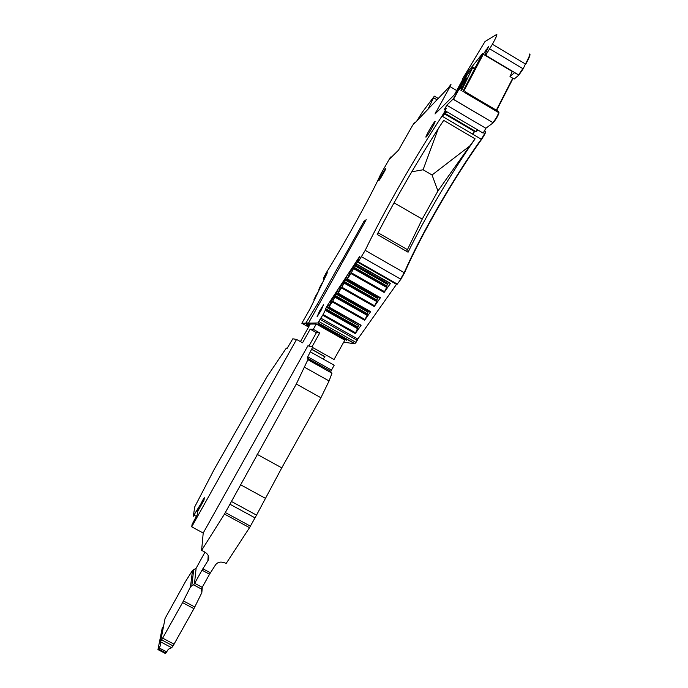 <?xml version="1.0" encoding="UTF-8"?>
<svg xmlns="http://www.w3.org/2000/svg" width="688" height="688" viewBox="0 0 688 688"><rect width="100%" height="100%" fill="white"/><g stroke="black" fill="none" stroke-linecap="round" stroke-linejoin="round"><path stroke-width="1.03" d="M473.851 130.402L473.559 130.926M444.525 113.838L474.582 131.52L472.811 134.246M525.77 64.182C529.442 57.448 530.723 54.12 529.605 54.189L529.278 53.999C530.396 53.922 529.115 57.25 525.443 63.993L523.181 68.826L518.89 75.078L514.168 79.051L513.704 78.776M496.65 110.372L513.05 78.389M456.677 90.549L450.029 86.619L435.022 113.993L455.284 93.929L458.836 89.053C457.709 91.977 455.783 95.322 453.057 99.098L446.787 105.238L485.857 128.26L493.193 122.782C496.143 119.153 498.078 115.825 499.006 112.806L498.25 111.318L465.028 91.667L464.348 92.312M485.857 128.26L483.148 133.111L445.17 110.759M396.899 284.557L400.889 279.251L404.535 272.861C420.832 235.322 453.891 177.943 481.583 139.406C484.808 134.487 486.141 131.786 485.59 131.313M328.83 307.158L361.131 325.226L355.257 333.603L322.706 315.224L320.797 318.131L357.794 339.012L396.512 284.333M357.794 339.012L354.836 343.794L343.699 342.177M477.713 129.912L476.259 131.812L445.213 113.546L446.581 111.594M462.826 79.266L462.431 79.034L462.396 80.126L454.321 94.875M445.394 110.888L442.195 116.246M462.431 79.034L485.006 41.538L496.624 34.469C497.519 34.254 496.108 37.522 492.402 44.264L485.659 55.289L514.658 72.567L510.006 76.574L512.276 71.363M319.258 289.7L318.871 289.338L320.668 285.563L323.412 280.979M320.238 287.636L320.565 286.956M320.161 287.584L318.879 289.407L319.284 289.639M314.304 300.08L313.917 299.719L315.758 295.857L318.518 291.239M315.285 298.033L315.603 297.354M315.199 297.99L313.917 299.787L314.33 300.028M309.101 310.632L313.513 301.74M310.193 308.671L310.529 307.992M310.125 308.628L309.136 310.58M416.842 120.899L422.226 112.333L434.352 96.148L428.013 109.194M458.991 89.492L466.817 75.491L472.948 67.089L461.536 90.653M463.463 91.788L483.268 54.249L488.772 46.225L485.78 52.744L485.659 55.289M514.28 72.55L518.554 74.889M442.298 116.306L444.577 114.148L445.884 111.181M455.551 93.594L466.369 74.381L468.502 71.062L469.345 71.561M468.502 71.062L482.503 53.587L462.904 91.461M462.181 87.737L461.029 87.058L464.495 81.012L465.277 81.476M464.495 81.012L466.61 77.985L466.369 79.223L460.9 90.274M394.061 202.822L422.234 219.102L406.608 251.369M432.047 174.984L437.938 190.972L469.766 145.994L432.047 174.984L423.086 169.764L411.768 171.794M438.247 128.725L423.086 169.764M422.234 219.102L437.938 190.972M360.994 325.39L328.812 307.183L331.857 299.925L337.318 291.592L336.389 293.14L368.458 311.329L367.246 313.659L335.151 295.47L336.389 293.14M334.824 296.992L367.1 315.285L334.789 297.07L335.151 295.47M335.065 295.668L367.246 313.659M367.1 315.285L367.418 314.45L335.185 296.184M367.065 315.362L364.623 320.255L332.27 301.937L328.812 307.183M334.789 297.07L332.691 301.215L365.036 319.533M337.937 293.312L370.514 311.819L337.911 293.329L340.913 286.113L346.52 277.556L345.574 279.13L378.047 297.612L376.826 299.968L344.327 281.487L345.574 279.13M344.043 282.957L376.732 301.533L344.009 283.035L344.327 281.487M344.232 281.684L376.826 299.968M376.732 301.533L377.05 300.708L344.404 282.149M376.697 301.611L374.238 306.547L341.472 287.937L337.911 293.329M344.009 283.035L341.893 287.197L374.668 305.816M359.884 256.185L356.255 264.08L390.517 283.353L384.128 292.452L350.932 273.54L347.277 279.087L380.301 297.878L347.277 279.087L350.209 271.932L355.971 263.134L355.008 264.742L387.903 283.516L386.673 285.89L353.744 267.116L355.008 264.742M353.52 268.526L386.63 287.403L353.486 268.595L353.744 267.116M353.658 267.314L386.673 285.89M386.63 287.403L386.94 286.578L353.873 267.718M386.596 287.481L384.128 292.452M353.486 268.595L351.362 272.792L384.566 291.703M452.996 99.167L492.866 122.593C495.807 118.964 497.742 115.636 498.671 112.608L465.441 92.957L465.028 91.667M456.204 94.471L453.435 99.425M461.029 87.058L459.644 89.535M309.265 325.811L306.323 324.538L308.946 326.387M447.011 111.843L445.213 113.546M475.116 138.838C452.076 171.579 425.408 216.832 408.079 252.212L377.196 234.47C395.11 199.305 421.589 153.785 443.691 120.374L475.116 138.838L469.766 145.994M388.514 282.493L387.903 283.516M378.495 296.846L378.047 297.612M368.751 310.821L368.458 311.329M359.274 324.409L326.852 306.427L327.763 304.913L329.285 305.773M326.852 306.427L326.396 307.244L358.663 325.493L359.119 324.676M358.663 325.493L357.915 326.989L325.622 308.74L326.396 307.244M325.622 308.74L357.915 326.989M357.829 327.196L357.657 327.712M355.257 333.603L357.863 327.832M332.27 301.937L332.691 301.215M370.514 311.819L364.623 320.255M341.472 287.937L341.893 287.197M380.301 297.878L374.238 306.547M350.932 273.54L351.362 272.792M340.483 336.062L318.682 324.512L338.659 336.406L346.726 340.242L340.483 336.062M364.984 221.871L363.995 221.295L366.205 219.687L308.482 323.128L317.899 322.964L354.836 343.794M363.995 221.295L343.321 258.258L344.31 258.826M342.538 261.999L341.454 261.388L343.321 258.258M341.454 261.388L340.121 263.478L341.325 264.166M340.121 263.478L317.572 303.778L318.785 304.457M318.32 305.274L317.099 304.586L317.572 303.778M317.099 304.586L306.272 322.38L310.004 324.487M308.577 327.041L301.843 323.248L305.704 323.179L306.272 322.38M301.843 323.248L310.46 308.147L327.359 272.706L325.054 276.301L325.519 276.567M325.089 277.462L324.521 277.144L325.054 276.301M324.521 277.144L323.24 278.975L324.125 279.483M323.721 277.9L323.24 278.975M323.584 277.823L326.086 273.084C345.041 242.658 372.242 193.38 380.653 174.331L390.509 157.019L389.941 158.644L398.55 150.122L412.069 126.308L413.97 123.272L415.363 122.438M450.029 86.619L451.001 84.357L448.163 88.081L414.434 123.419L414.984 122.215M446.787 105.238L444.061 110.106L446.151 108.085C446.495 108.437 445.11 111.121 441.988 116.126L481.583 139.406M396.58 284.376L397.079 283.963L358.259 261.801L365.216 250.355C382.803 213.392 415.75 155.712 441.988 116.126M358.259 261.801L358.525 260.649L356.255 264.08L390.354 283.542M359.841 256.168L327.763 304.913M325.527 308.938L325.252 310.314L357.717 328.666M357.683 328.744L325.252 310.314M325.209 310.391L323.111 314.511L355.67 332.889M322.706 315.224L323.111 314.511M320.797 318.131L317.899 322.964M319.653 310.924L317.048 316.798L320.883 310.752L323.489 304.879L319.653 310.924M426.233 136.938L426.405 136.757C428.667 134.427 437.026 119.342 434.73 121.733L434.678 121.785C432.614 123.728 424.014 139.148 426.233 136.938M379.028 180.394C377.678 181.77 384.36 169.816 385.555 168.715L385.581 168.689C386.983 167.21 380.438 178.966 379.114 180.308L379.028 180.394M158.335 648.965L165.937 652.981L165.559 653.6L157.956 649.584L160.734 645.198L160.571 641.551L161.671 639.883L173.058 645.903L193.93 608.674L201.851 592.652L201.567 589.117L193.56 584.834L194.67 583.304L202.212 587.346L201.567 589.117M157.956 649.584L162.101 628.677L163.692 625.573M165.937 652.981L168.354 649.223L171.69 647.726L160.536 641.827M173.058 645.903L171.69 647.726M193.93 608.674L182.569 602.619L190.49 586.881L191.814 585.789L193.698 569.741L192.494 570.421L185.485 581.566L165.077 618.452L160.571 641.551M182.569 602.619L161.671 639.883M191.814 585.789L193.56 584.834M193.698 569.741L196.123 568.279L194.463 583.673M196.63 511.21L197.628 511.752L196.355 511.064L193.319 516.224L194.747 506.832L214.26 469.285L266.987 376.732L285.692 349.014L286.449 348.102L287.145 348.326L292.813 338.797L296.562 339.433L302.557 342.805L310.185 329.156L316.411 332.657L319.739 332.949L311.991 346.812M308.921 346.055L316.411 332.657M319.739 332.949L313.298 329.32L310.185 329.156M313.298 329.32L316.256 324.022L344.843 340.139L334.024 359.514L312.662 347.526M300.432 341.609L310.245 324.065L316.256 324.022M198.17 510.548L197.052 509.946L196.329 511.046M197.052 509.946L201.059 503.564L201.833 503.986M201.223 505.087L200.44 504.657M203.33 501.32L202.41 500.812L201.059 503.564M204.104 499.419L203.399 499.041L202.41 500.812M310.486 351.938L334.187 365.225L331.478 370.075L307.777 356.797L312.739 346.993L307.889 345.797L203.209 533.037L191.711 526.827L192.09 524.368L197.232 514.744L197.671 511.433L204.044 500.056L204.284 497.691L203.399 499.041M296.562 339.433L191.711 526.827M319.163 366.016L319.688 365.165L308.215 358.732M296.304 384.024L320.909 397.741L329.07 380.963L331.977 373.197L307.88 359.695L296.304 384.024L224.486 514.091L201.61 550.34L203.209 533.037M320.909 397.741L281.77 467.866L256.529 515.131L231.512 501.518M307.777 356.797L307.201 358.044L308.198 358.431L307.88 359.695M331.478 370.075L330.937 371.339L308.233 358.62M201.61 550.34L205.076 552.206C208.395 554.485 209.462 557.125 208.283 560.118L202.005 570.18L209.539 574.222L215.447 564.968C217.606 562.01 220.814 561.348 225.088 562.973L226.12 563.532L249.529 527.67L256.529 515.131M311.862 349.332L324.96 356.685L323.162 359.041M204.972 552.146L196.123 568.279M209.539 574.222L202.212 587.346M202.005 570.18L194.67 583.304M433.827 97.92L436.992 99.786M453.917 122.146L453.53 122.911M472.837 67.802L474.772 68.946M483.268 54.249L512.216 71.483M496.332 110.183L512.732 78.2M485.788 50.138L486.674 50.671M485.934 49.949L486.786 50.456M489.804 48.917L522.854 68.628L518.571 74.88L485.668 55.281M492.402 44.264L525.443 63.993M510.006 76.574L513.85 78.862M445.325 112.221L445.944 112.583M466.369 74.381L467.178 74.863M378.065 232.776L407.391 249.624M335.933 293.965L367.994 312.146M367.401 314.545L335.159 296.261M345.101 279.973L377.583 298.446M377.033 300.794L344.37 282.226M354.535 265.594L387.43 284.359M386.931 286.664L353.847 267.795M477.403 129.731L475.958 131.632M474.281 131.348L472.51 134.074M361.57 256.779L400.562 279.07L404.209 272.68C420.531 235.141 453.573 177.762 481.256 139.217C484.481 134.289 485.823 131.597 485.272 131.124L485.573 131.305M365.216 250.355L404.535 272.861M356.444 263.401L355.971 263.134M347.552 278.15L346.52 277.556M338.29 292.151L337.318 291.592M361.131 325.226L328.941 307.011M370.66 311.647L338.049 293.148M380.447 297.698L347.414 278.898M354.535 343.622L356.049 342.478M318.991 321.58L355.748 342.306L357.244 340.336M318.062 322.853L355.034 343.699M309.531 325.338L305.704 323.179M325.424 276.748L324.951 276.481M324.555 277.101L325.114 277.41M436.897 112.135L436.046 111.637M390.517 283.353L356.401 263.882M358.027 327.927L325.587 309.583M356.943 340.164L320.195 319.43M308.482 323.128L310.219 324.108M166.634 651.88L159.031 647.864M162.712 638.172L174.098 644.2M190.49 586.881L192.494 570.421M183.455 600.942L194.816 606.997M201.825 591.173L202.109 587.526M197.327 510.092L196.364 511.055M198.927 509.189L198.041 508.707L198.935 509.18M198.325 508.853L199.099 508.888M196.329 516.37L194.042 515.131M265.319 498.275L240.439 484.696M281.77 467.866L257.045 454.278M304.707 367.34L329.07 380.963M255.05 517.883L230.024 504.27M225.38 512.577L250.423 526.174M194.317 515.278L193.345 516.241M249.529 527.67L224.486 514.091M208.206 555.457L207.871 560.892M210.39 572.786L202.857 568.744M434.549 96.268L438.265 98.453M473.095 67.183L475.081 68.361M445.248 113.511L476.294 131.786M453.057 99.098L493.193 122.782M357.898 262.291L397.01 284.617M309.557 325.295L305.747 323.145M324.1 279.543L323.197 279.036M390.603 157.079L391.188 157.414M201.937 591.551L202.272 587.242M324.813 356.754L311.802 349.452M208.516 556.291L208.283 560.118"/></g></svg>
